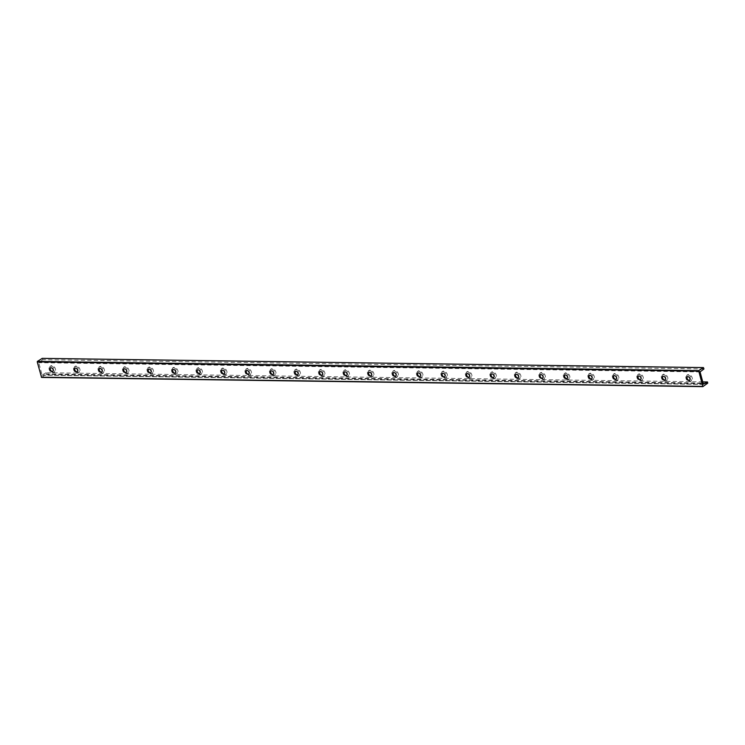 <?xml version="1.0" encoding="UTF-8"?>
<svg xmlns="http://www.w3.org/2000/svg" width="745" height="745" viewBox="0 0 745 745"><rect width="100%" height="100%" fill="white"/><g stroke="black" fill="none" stroke-linecap="round" stroke-linejoin="round"><path stroke-width="0.56" stroke-dasharray="3.73 2.79" d="M687.812 375.014A3.632 2.524 57.1 0 1 691.211 377.678A3.632 2.524 57.1 0 1 690.68 381.403A3.632 2.524 57.1 0 1 686.592 379.726A3.632 2.524 57.1 0 1 686.741 375.312A3.632 2.524 57.1 0 1 687.812 375.014M689.665 380.239A2.114 1.471 -122.9 0 0 689.861 380.136A2.114 1.471 -122.9 0 0 690.168 377.957A2.114 1.471 -122.9 0 0 688.184 376.411A2.114 1.471 -122.9 0 0 687.561 376.579A2.114 1.471 -122.9 0 0 687.393 376.719M688.566 374.53A3.632 2.524 -122.9 0 0 687.495 374.819A3.632 2.524 -122.9 0 0 687.346 379.242A3.632 2.524 -122.9 0 0 691.435 380.919A3.632 2.524 -122.9 0 0 691.965 377.184A3.632 2.524 -122.9 0 0 688.566 374.53M665.173 379.894A2.114 1.471 -122.9 0 0 665.369 379.792A2.114 1.471 -122.9 0 0 665.676 377.613A2.114 1.471 -122.9 0 0 663.693 376.067A2.114 1.471 -122.9 0 0 663.069 376.234A2.114 1.471 -122.9 0 0 662.901 376.374M663.32 374.67A3.632 2.524 57.1 0 1 666.719 377.333A3.632 2.524 57.1 0 1 666.188 381.067A3.632 2.524 57.1 0 1 662.1 379.391A3.632 2.524 57.1 0 1 662.249 374.968A3.632 2.524 57.1 0 1 663.32 374.67M664.074 374.186A3.632 2.524 -122.9 0 0 663.003 374.474A3.632 2.524 -122.9 0 0 662.854 378.898A3.632 2.524 -122.9 0 0 666.943 380.574A3.632 2.524 -122.9 0 0 667.473 376.84A3.632 2.524 -122.9 0 0 664.074 374.186M640.681 379.55A2.114 1.471 -122.9 0 0 640.877 379.456A2.114 1.471 -122.9 0 0 641.184 377.277A2.114 1.471 -122.9 0 0 639.201 375.722A2.114 1.471 -122.9 0 0 638.577 375.899A2.114 1.471 -122.9 0 0 638.409 376.029M638.828 374.335A3.632 2.524 57.1 0 1 642.227 376.989A3.632 2.524 57.1 0 1 641.696 380.723A3.632 2.524 57.1 0 1 637.599 379.047A3.632 2.524 57.1 0 1 637.757 374.623A3.632 2.524 57.1 0 1 638.828 374.335M639.582 373.841A3.632 2.524 -122.9 0 0 638.502 374.139A3.632 2.524 -122.9 0 0 638.353 378.562A3.632 2.524 -122.9 0 0 642.451 380.239A3.632 2.524 -122.9 0 0 642.982 376.504A3.632 2.524 -122.9 0 0 639.582 373.841M616.189 379.205A2.114 1.471 -122.9 0 0 616.385 379.112A2.114 1.471 -122.9 0 0 616.692 376.933A2.114 1.471 -122.9 0 0 614.709 375.378A2.114 1.471 -122.9 0 0 614.085 375.554A2.114 1.471 -122.9 0 0 613.908 375.694M614.336 373.99A3.632 2.524 57.1 0 1 617.726 376.653A3.632 2.524 57.1 0 1 617.205 380.378A3.632 2.524 57.1 0 1 613.107 378.702A3.632 2.524 57.1 0 1 613.256 374.288A3.632 2.524 57.1 0 1 614.336 373.99M615.091 373.496A3.632 2.524 -122.9 0 0 614.01 373.794A3.632 2.524 -122.9 0 0 613.861 378.218A3.632 2.524 -122.9 0 0 617.959 379.894A3.632 2.524 -122.9 0 0 618.48 376.16A3.632 2.524 -122.9 0 0 615.091 373.496M591.698 378.87A2.114 1.471 -122.9 0 0 591.893 378.767A2.114 1.471 -122.9 0 0 592.2 376.588A2.114 1.471 -122.9 0 0 590.217 375.042A2.114 1.471 -122.9 0 0 589.593 375.21A2.114 1.471 -122.9 0 0 589.416 375.35M589.844 373.645A3.632 2.524 57.1 0 1 593.234 376.309A3.632 2.524 57.1 0 1 592.713 380.043A3.632 2.524 57.1 0 1 588.615 378.367A3.632 2.524 57.1 0 1 588.764 373.943A3.632 2.524 57.1 0 1 589.844 373.645M590.599 373.161A3.632 2.524 -122.9 0 0 589.519 373.45A3.632 2.524 -122.9 0 0 589.37 377.873A3.632 2.524 -122.9 0 0 593.467 379.55A3.632 2.524 -122.9 0 0 593.989 375.815A3.632 2.524 -122.9 0 0 590.599 373.161M567.206 378.525A2.114 1.471 -122.9 0 0 567.401 378.432A2.114 1.471 -122.9 0 0 567.709 376.253A2.114 1.471 -122.9 0 0 565.725 374.698A2.114 1.471 -122.9 0 0 565.101 374.875A2.114 1.471 -122.9 0 0 564.924 375.005M565.353 373.31A3.632 2.524 57.1 0 1 568.742 375.964A3.632 2.524 57.1 0 1 568.221 379.699A3.632 2.524 57.1 0 1 564.123 378.022A3.632 2.524 57.1 0 1 564.272 373.599A3.632 2.524 57.1 0 1 565.353 373.31M566.107 372.817A3.632 2.524 -122.9 0 0 565.027 373.115A3.632 2.524 -122.9 0 0 564.878 377.538A3.632 2.524 -122.9 0 0 568.975 379.214A3.632 2.524 -122.9 0 0 569.497 375.48A3.632 2.524 -122.9 0 0 566.107 372.817M542.714 378.181A2.114 1.471 -122.9 0 0 542.909 378.088A2.114 1.471 -122.9 0 0 543.217 375.908A2.114 1.471 -122.9 0 0 541.233 374.353A2.114 1.471 -122.9 0 0 540.609 374.53A2.114 1.471 -122.9 0 0 540.432 374.67M540.861 372.966A3.632 2.524 57.1 0 1 544.25 375.62A3.632 2.524 57.1 0 1 543.729 379.354A3.632 2.524 57.1 0 1 539.631 377.678A3.632 2.524 57.1 0 1 539.78 373.254A3.632 2.524 57.1 0 1 540.861 372.966M541.615 372.472A3.632 2.524 -122.9 0 0 540.535 372.77A3.632 2.524 -122.9 0 0 540.386 377.194A3.632 2.524 -122.9 0 0 544.483 378.87A3.632 2.524 -122.9 0 0 545.005 375.135A3.632 2.524 -122.9 0 0 541.615 372.472M518.222 377.845A2.114 1.471 -122.9 0 0 518.418 377.743A2.114 1.471 -122.9 0 0 518.725 375.564A2.114 1.471 -122.9 0 0 516.741 374.018A2.114 1.471 -122.9 0 0 516.117 374.186A2.114 1.471 -122.9 0 0 515.94 374.325M516.369 372.621A3.632 2.524 57.1 0 1 519.759 375.284A3.632 2.524 57.1 0 1 519.237 379.019A3.632 2.524 57.1 0 1 515.14 377.342A3.632 2.524 57.1 0 1 515.289 372.919A3.632 2.524 57.1 0 1 516.369 372.621M517.123 372.137A3.632 2.524 -122.9 0 0 516.043 372.425A3.632 2.524 -122.9 0 0 515.894 376.849A3.632 2.524 -122.9 0 0 519.991 378.525A3.632 2.524 -122.9 0 0 520.513 374.791A3.632 2.524 -122.9 0 0 517.123 372.137M493.73 377.501A2.114 1.471 -122.9 0 0 493.926 377.398A2.114 1.471 -122.9 0 0 494.233 375.229A2.114 1.471 -122.9 0 0 492.249 373.673A2.114 1.471 -122.9 0 0 491.625 373.85A2.114 1.471 -122.9 0 0 491.449 373.981M491.877 372.276A3.632 2.524 57.1 0 1 495.267 374.94A3.632 2.524 57.1 0 1 494.745 378.674A3.632 2.524 57.1 0 1 490.648 376.998A3.632 2.524 57.1 0 1 490.797 372.575A3.632 2.524 57.1 0 1 491.877 372.276M492.631 371.792A3.632 2.524 -122.9 0 0 491.551 372.09A3.632 2.524 -122.9 0 0 491.402 376.514A3.632 2.524 -122.9 0 0 495.5 378.19A3.632 2.524 -122.9 0 0 496.021 374.456A3.632 2.524 -122.9 0 0 492.631 371.792M469.238 377.156A2.114 1.471 -122.9 0 0 469.434 377.063A2.114 1.471 -122.9 0 0 469.741 374.884A2.114 1.471 -122.9 0 0 467.758 373.329A2.114 1.471 -122.9 0 0 467.124 373.506A2.114 1.471 -122.9 0 0 466.957 373.645M467.385 371.941A3.632 2.524 57.1 0 1 470.775 374.595A3.632 2.524 57.1 0 1 470.253 378.33A3.632 2.524 57.1 0 1 466.156 376.653A3.632 2.524 57.1 0 1 466.305 372.23A3.632 2.524 57.1 0 1 467.385 371.941M468.139 371.448A3.632 2.524 -122.9 0 0 467.059 371.746A3.632 2.524 -122.9 0 0 466.91 376.169A3.632 2.524 -122.9 0 0 471.008 377.845A3.632 2.524 -122.9 0 0 471.529 374.111A3.632 2.524 -122.9 0 0 468.139 371.448M444.746 376.821A2.114 1.471 -122.9 0 0 444.942 376.719A2.114 1.471 -122.9 0 0 445.24 374.539A2.114 1.471 -122.9 0 0 443.266 372.994A2.114 1.471 -122.9 0 0 442.632 373.161A2.114 1.471 -122.9 0 0 442.465 373.301M442.893 371.597A3.632 2.524 57.1 0 1 446.283 374.26A3.632 2.524 57.1 0 1 445.761 377.994A3.632 2.524 57.1 0 1 441.664 376.318A3.632 2.524 57.1 0 1 441.813 371.895A3.632 2.524 57.1 0 1 442.893 371.597M443.647 371.112A3.632 2.524 -122.9 0 0 442.567 371.401A3.632 2.524 -122.9 0 0 442.418 375.825A3.632 2.524 -122.9 0 0 446.516 377.501A3.632 2.524 -122.9 0 0 447.037 373.767A3.632 2.524 -122.9 0 0 443.647 371.112M420.255 376.476A2.114 1.471 -122.9 0 0 420.45 376.374A2.114 1.471 -122.9 0 0 420.748 374.204A2.114 1.471 -122.9 0 0 418.774 372.649A2.114 1.471 -122.9 0 0 418.141 372.826A2.114 1.471 -122.9 0 0 417.973 372.956M418.401 371.252A3.632 2.524 57.1 0 1 421.791 373.916A3.632 2.524 57.1 0 1 421.27 377.65A3.632 2.524 57.1 0 1 417.172 375.974A3.632 2.524 57.1 0 1 417.321 371.55A3.632 2.524 57.1 0 1 418.401 371.252M419.156 370.768A3.632 2.524 -122.9 0 0 418.075 371.066A3.632 2.524 -122.9 0 0 417.926 375.489A3.632 2.524 -122.9 0 0 422.024 377.156A3.632 2.524 -122.9 0 0 422.545 373.431A3.632 2.524 -122.9 0 0 419.156 370.768M395.763 376.132A2.114 1.471 -122.9 0 0 395.958 376.039A2.114 1.471 -122.9 0 0 396.256 373.86A2.114 1.471 -122.9 0 0 394.282 372.304A2.114 1.471 -122.9 0 0 393.649 372.481A2.114 1.471 -122.9 0 0 393.481 372.621M393.909 370.917A3.632 2.524 57.1 0 1 397.299 373.571A3.632 2.524 57.1 0 1 396.778 377.305A3.632 2.524 57.1 0 1 392.68 375.629A3.632 2.524 57.1 0 1 392.829 371.206A3.632 2.524 57.1 0 1 393.909 370.917M394.664 370.423A3.632 2.524 -122.9 0 0 393.584 370.721A3.632 2.524 -122.9 0 0 393.435 375.145A3.632 2.524 -122.9 0 0 397.532 376.821A3.632 2.524 -122.9 0 0 398.053 373.087A3.632 2.524 -122.9 0 0 394.664 370.423M371.271 375.797A2.114 1.471 -122.9 0 0 371.457 375.694A2.114 1.471 -122.9 0 0 371.764 373.515A2.114 1.471 -122.9 0 0 369.79 371.969A2.114 1.471 -122.9 0 0 369.157 372.137A2.114 1.471 -122.9 0 0 368.989 372.276M369.418 370.572A3.632 2.524 57.1 0 1 372.807 373.236A3.632 2.524 57.1 0 1 372.286 376.97A3.632 2.524 57.1 0 1 368.188 375.294A3.632 2.524 57.1 0 1 368.337 370.87A3.632 2.524 57.1 0 1 369.418 370.572M370.172 370.088A3.632 2.524 -122.9 0 0 369.092 370.377A3.632 2.524 -122.9 0 0 368.943 374.8A3.632 2.524 -122.9 0 0 373.04 376.476A3.632 2.524 -122.9 0 0 373.562 372.742A3.632 2.524 -122.9 0 0 370.172 370.088M346.779 375.452A2.114 1.471 -122.9 0 0 346.965 375.35A2.114 1.471 -122.9 0 0 347.272 373.18A2.114 1.471 -122.9 0 0 345.298 371.625A2.114 1.471 -122.9 0 0 344.665 371.792A2.114 1.471 -122.9 0 0 344.497 371.932M344.926 370.228A3.632 2.524 57.1 0 1 348.315 372.891A3.632 2.524 57.1 0 1 347.794 376.625A3.632 2.524 57.1 0 1 343.696 374.949A3.632 2.524 57.1 0 1 343.845 370.526A3.632 2.524 57.1 0 1 344.926 370.228M345.68 369.744A3.632 2.524 -122.9 0 0 344.6 370.042A3.632 2.524 -122.9 0 0 344.451 374.456A3.632 2.524 -122.9 0 0 348.548 376.132A3.632 2.524 -122.9 0 0 349.07 372.407A3.632 2.524 -122.9 0 0 345.68 369.744M322.278 375.108A2.114 1.471 -122.9 0 0 322.473 375.014A2.114 1.471 -122.9 0 0 322.781 372.835A2.114 1.471 -122.9 0 0 320.806 371.28A2.114 1.471 -122.9 0 0 320.173 371.457A2.114 1.471 -122.9 0 0 320.005 371.597M320.434 369.892A3.632 2.524 57.1 0 1 323.824 372.547A3.632 2.524 57.1 0 1 323.302 376.281A3.632 2.524 57.1 0 1 319.205 374.605A3.632 2.524 57.1 0 1 319.354 370.181A3.632 2.524 57.1 0 1 320.434 369.892M321.188 369.399A3.632 2.524 -122.9 0 0 320.108 369.697A3.632 2.524 -122.9 0 0 319.959 374.12A3.632 2.524 -122.9 0 0 324.056 375.797A3.632 2.524 -122.9 0 0 324.578 372.062A3.632 2.524 -122.9 0 0 321.188 369.399M297.786 374.772A2.114 1.471 -122.9 0 0 297.981 374.67A2.114 1.471 -122.9 0 0 298.289 372.491A2.114 1.471 -122.9 0 0 296.314 370.945A2.114 1.471 -122.9 0 0 295.681 371.112A2.114 1.471 -122.9 0 0 295.514 371.252M295.942 369.548A3.632 2.524 57.1 0 1 299.332 372.211A3.632 2.524 57.1 0 1 298.81 375.936A3.632 2.524 57.1 0 1 294.713 374.269A3.632 2.524 57.1 0 1 294.862 369.846A3.632 2.524 57.1 0 1 295.942 369.548M296.696 369.064A3.632 2.524 -122.9 0 0 295.616 369.352A3.632 2.524 -122.9 0 0 295.467 373.776A3.632 2.524 -122.9 0 0 299.565 375.452A3.632 2.524 -122.9 0 0 300.086 371.718A3.632 2.524 -122.9 0 0 296.696 369.064M273.294 374.428A2.114 1.471 -122.9 0 0 273.49 374.325A2.114 1.471 -122.9 0 0 273.797 372.155A2.114 1.471 -122.9 0 0 271.823 370.6A2.114 1.471 -122.9 0 0 271.189 370.768A2.114 1.471 -122.9 0 0 271.022 370.908M271.45 369.203A3.632 2.524 57.1 0 1 274.84 371.867A3.632 2.524 57.1 0 1 274.318 375.601A3.632 2.524 57.1 0 1 270.221 373.925A3.632 2.524 57.1 0 1 270.37 369.501A3.632 2.524 57.1 0 1 271.45 369.203M272.204 368.719A3.632 2.524 -122.9 0 0 271.124 369.017A3.632 2.524 -122.9 0 0 270.975 373.431A3.632 2.524 -122.9 0 0 275.073 375.108A3.632 2.524 -122.9 0 0 275.594 371.382A3.632 2.524 -122.9 0 0 272.204 368.719M248.802 374.083A2.114 1.471 -122.9 0 0 248.998 373.99A2.114 1.471 -122.9 0 0 249.305 371.811A2.114 1.471 -122.9 0 0 247.331 370.256A2.114 1.471 -122.9 0 0 246.697 370.433A2.114 1.471 -122.9 0 0 246.53 370.572M246.958 368.868A3.632 2.524 57.1 0 1 250.348 371.522A3.632 2.524 57.1 0 1 249.826 375.257A3.632 2.524 57.1 0 1 245.729 373.58A3.632 2.524 57.1 0 1 245.878 369.157A3.632 2.524 57.1 0 1 246.958 368.868M247.703 368.375A3.632 2.524 -122.9 0 0 246.632 368.673A3.632 2.524 -122.9 0 0 246.483 373.096A3.632 2.524 -122.9 0 0 250.581 374.772A3.632 2.524 -122.9 0 0 251.102 371.038A3.632 2.524 -122.9 0 0 247.703 368.375M224.31 373.748A2.114 1.471 -122.9 0 0 224.506 373.645A2.114 1.471 -122.9 0 0 224.813 371.466A2.114 1.471 -122.9 0 0 222.839 369.92A2.114 1.471 -122.9 0 0 222.206 370.088A2.114 1.471 -122.9 0 0 222.038 370.228M222.457 368.524A3.632 2.524 57.1 0 1 225.856 371.187A3.632 2.524 57.1 0 1 225.335 374.912A3.632 2.524 57.1 0 1 221.237 373.236A3.632 2.524 57.1 0 1 221.386 368.822A3.632 2.524 57.1 0 1 222.457 368.524M223.211 368.039A3.632 2.524 -122.9 0 0 222.14 368.328A3.632 2.524 -122.9 0 0 221.991 372.751A3.632 2.524 -122.9 0 0 226.089 374.428A3.632 2.524 -122.9 0 0 226.61 370.693A3.632 2.524 -122.9 0 0 223.211 368.039M199.818 373.403A2.114 1.471 -122.9 0 0 200.014 373.301A2.114 1.471 -122.9 0 0 200.321 371.131A2.114 1.471 -122.9 0 0 198.347 369.576A2.114 1.471 -122.9 0 0 197.714 369.744A2.114 1.471 -122.9 0 0 197.546 369.883M197.965 368.179A3.632 2.524 57.1 0 1 201.364 370.842A3.632 2.524 57.1 0 1 200.833 374.577A3.632 2.524 57.1 0 1 196.745 372.9A3.632 2.524 57.1 0 1 196.894 368.477A3.632 2.524 57.1 0 1 197.965 368.179M198.719 367.695A3.632 2.524 -122.9 0 0 197.649 367.993A3.632 2.524 -122.9 0 0 197.5 372.407A3.632 2.524 -122.9 0 0 201.588 374.083A3.632 2.524 -122.9 0 0 202.119 370.358A3.632 2.524 -122.9 0 0 198.719 367.695M175.326 373.059A2.114 1.471 -122.9 0 0 175.522 372.966A2.114 1.471 -122.9 0 0 175.829 370.787A2.114 1.471 -122.9 0 0 173.846 369.231A2.114 1.471 -122.9 0 0 173.222 369.408A2.114 1.471 -122.9 0 0 173.054 369.539M173.473 367.844A3.632 2.524 57.1 0 1 176.872 370.498A3.632 2.524 57.1 0 1 176.342 374.232A3.632 2.524 57.1 0 1 172.253 372.556A3.632 2.524 57.1 0 1 172.402 368.132A3.632 2.524 57.1 0 1 173.473 367.844M174.228 367.35A3.632 2.524 -122.9 0 0 173.157 367.648A3.632 2.524 -122.9 0 0 173.008 372.072A3.632 2.524 -122.9 0 0 177.096 373.748A3.632 2.524 -122.9 0 0 177.627 370.014A3.632 2.524 -122.9 0 0 174.228 367.35M150.835 372.724A2.114 1.471 -122.9 0 0 151.03 372.621A2.114 1.471 -122.9 0 0 151.337 370.442A2.114 1.471 -122.9 0 0 149.354 368.896A2.114 1.471 -122.9 0 0 148.73 369.064A2.114 1.471 -122.9 0 0 148.562 369.203M148.981 367.499A3.632 2.524 57.1 0 1 152.38 370.163A3.632 2.524 57.1 0 1 151.85 373.888A3.632 2.524 57.1 0 1 147.761 372.211A3.632 2.524 57.1 0 1 147.91 367.797A3.632 2.524 57.1 0 1 148.981 367.499M149.736 367.015A3.632 2.524 -122.9 0 0 148.665 367.304A3.632 2.524 -122.9 0 0 148.516 371.727A3.632 2.524 -122.9 0 0 152.604 373.403A3.632 2.524 -122.9 0 0 153.135 369.669A3.632 2.524 -122.9 0 0 149.736 367.015M126.343 372.379A2.114 1.471 -122.9 0 0 126.538 372.276A2.114 1.471 -122.9 0 0 126.846 370.107A2.114 1.471 -122.9 0 0 124.862 368.551A2.114 1.471 -122.9 0 0 124.238 368.719A2.114 1.471 -122.9 0 0 124.07 368.859M124.49 367.155A3.632 2.524 57.1 0 1 127.889 369.818A3.632 2.524 57.1 0 1 127.358 373.552A3.632 2.524 57.1 0 1 123.27 371.876A3.632 2.524 57.1 0 1 123.419 367.453A3.632 2.524 57.1 0 1 124.49 367.155M125.244 366.67A3.632 2.524 -122.9 0 0 124.173 366.968A3.632 2.524 -122.9 0 0 124.024 371.382A3.632 2.524 -122.9 0 0 128.112 373.059A3.632 2.524 -122.9 0 0 128.643 369.334A3.632 2.524 -122.9 0 0 125.244 366.67M101.851 372.034A2.114 1.471 -122.9 0 0 102.046 371.941A2.114 1.471 -122.9 0 0 102.354 369.762A2.114 1.471 -122.9 0 0 100.37 368.207A2.114 1.471 -122.9 0 0 99.746 368.384A2.114 1.471 -122.9 0 0 99.579 368.514M99.998 366.819A3.632 2.524 57.1 0 1 103.397 369.473A3.632 2.524 57.1 0 1 102.866 373.208A3.632 2.524 57.1 0 1 98.778 371.531A3.632 2.524 57.1 0 1 98.927 367.108A3.632 2.524 57.1 0 1 99.998 366.819M100.752 366.326A3.632 2.524 -122.9 0 0 99.681 366.624A3.632 2.524 -122.9 0 0 99.532 371.047A3.632 2.524 -122.9 0 0 103.62 372.724A3.632 2.524 -122.9 0 0 104.151 368.989A3.632 2.524 -122.9 0 0 100.752 366.326M77.359 371.699A2.114 1.471 -122.9 0 0 77.555 371.597A2.114 1.471 -122.9 0 0 77.862 369.418A2.114 1.471 -122.9 0 0 75.878 367.872A2.114 1.471 -122.9 0 0 75.254 368.039A2.114 1.471 -122.9 0 0 75.087 368.179M75.506 366.475A3.632 2.524 57.1 0 1 78.905 369.138A3.632 2.524 57.1 0 1 78.374 372.863A3.632 2.524 57.1 0 1 74.286 371.187A3.632 2.524 57.1 0 1 74.435 366.773A3.632 2.524 57.1 0 1 75.506 366.475M76.26 365.991A3.632 2.524 -122.9 0 0 75.189 366.279A3.632 2.524 -122.9 0 0 75.04 370.703A3.632 2.524 -122.9 0 0 79.128 372.379A3.632 2.524 -122.9 0 0 79.659 368.645A3.632 2.524 -122.9 0 0 76.26 365.991M41.664 377.389L46.46 373.888L46.153 372.733L42.065 374.949L38.777 362.685L42.67 359.733L42.242 358.392M703.96 368.961L42.67 359.733M702.74 381.896L46.153 372.733M51.768 365.646A3.632 2.524 -122.9 0 0 50.697 365.944A3.632 2.524 -122.9 0 0 50.548 370.358A3.632 2.524 -122.9 0 0 54.636 372.034A3.632 2.524 -122.9 0 0 55.167 368.309A3.632 2.524 -122.9 0 0 51.768 365.646M52.867 371.355A2.114 1.471 -122.9 0 0 53.063 371.252A2.114 1.471 -122.9 0 0 53.37 369.073A2.114 1.471 -122.9 0 0 51.386 367.527A2.114 1.471 -122.9 0 0 50.762 367.695A2.114 1.471 -122.9 0 0 50.595 367.834M51.014 366.13A3.632 2.524 57.1 0 1 54.413 368.794A3.632 2.524 57.1 0 1 53.882 372.528A3.632 2.524 57.1 0 1 49.794 370.852A3.632 2.524 57.1 0 1 49.943 366.428A3.632 2.524 57.1 0 1 51.014 366.13M707.62 383.591L46.33 374.363M707.75 383.107L46.46 373.888M703.653 367.806L42.363 358.587M703.485 384.383L42.409 375.163M703.355 384.169L42.065 374.949M700.067 371.913L38.777 362.685M700.207 371.382L38.917 362.163M690.68 381.403L691.435 380.919M686.741 375.312L687.495 374.819M666.188 381.067L666.943 380.574M662.249 374.968L663.003 374.474M641.696 380.723L642.451 380.239M637.757 374.623L638.502 374.139M617.205 380.378L617.959 379.894M613.256 374.288L614.01 373.794M592.713 380.043L593.467 379.55M588.764 373.943L589.519 373.45M568.221 379.699L568.975 379.214M564.272 373.599L565.027 373.115M543.729 379.354L544.483 378.87M539.78 373.254L540.535 372.77M519.237 379.019L519.991 378.525M515.289 372.919L516.043 372.425M494.745 378.674L495.5 378.19M490.797 372.575L491.551 372.09M470.253 378.33L471.008 377.845M466.305 372.23L467.059 371.746M445.761 377.994L446.516 377.501M441.813 371.895L442.567 371.401M421.27 377.65L422.024 377.156M417.321 371.55L418.075 371.066M396.778 377.305L397.532 376.821M392.829 371.206L393.584 370.721M372.286 376.97L373.04 376.476M368.337 370.87L369.092 370.377M347.794 376.625L348.548 376.132M343.845 370.526L344.6 370.042M323.302 376.281L324.056 375.797M319.354 370.181L320.108 369.697M298.81 375.936L299.565 375.452M294.862 369.846L295.616 369.352M274.318 375.601L275.073 375.108M270.37 369.501L271.124 369.017M249.826 375.257L250.581 374.772M245.878 369.157L246.632 368.673M225.335 374.912L226.089 374.428M221.386 368.822L222.14 368.328M200.833 374.577L201.588 374.083M196.894 368.477L197.649 367.993M176.342 374.232L177.096 373.748M172.402 368.132L173.157 367.648M151.85 373.888L152.604 373.403M147.91 367.797L148.665 367.304M127.358 373.552L128.112 373.059M123.419 367.453L124.173 366.968M102.866 373.208L103.62 372.724M98.927 367.108L99.681 366.624M78.374 372.863L79.128 372.379M74.435 366.773L75.189 366.279M42.297 375.191L703.587 384.42M53.882 372.528L54.636 372.034M49.943 366.428L50.697 365.944"/><path stroke-width="1.12" d="M687.393 376.719A2.114 1.471 -122.9 0 0 687.318 378.898A2.114 1.471 -122.9 0 0 689.237 380.304A2.114 1.471 -122.9 0 0 689.665 380.239M687.821 376.644A2.114 1.471 57.1 0 1 689.805 378.19A2.114 1.471 57.1 0 1 689.497 380.369A2.114 1.471 57.1 0 1 687.104 379.391A2.114 1.471 57.1 0 1 687.197 376.812A2.114 1.471 57.1 0 1 687.821 376.644M663.329 376.299A2.114 1.471 57.1 0 1 665.313 377.855A2.114 1.471 57.1 0 1 665.006 380.034A2.114 1.471 57.1 0 1 662.612 379.056A2.114 1.471 57.1 0 1 662.705 376.476A2.114 1.471 57.1 0 1 663.329 376.299M662.901 376.374A2.114 1.471 -122.9 0 0 662.827 378.553A2.114 1.471 -122.9 0 0 664.745 379.969A2.114 1.471 -122.9 0 0 665.173 379.894M638.837 375.964A2.114 1.471 57.1 0 1 640.821 377.51A2.114 1.471 57.1 0 1 640.514 379.689A2.114 1.471 57.1 0 1 638.12 378.711A2.114 1.471 57.1 0 1 638.214 376.132A2.114 1.471 57.1 0 1 638.837 375.964M638.409 376.029A2.114 1.471 -122.9 0 0 638.335 378.209A2.114 1.471 -122.9 0 0 640.244 379.624A2.114 1.471 -122.9 0 0 640.681 379.55M614.346 375.62A2.114 1.471 57.1 0 1 616.329 377.166A2.114 1.471 57.1 0 1 616.022 379.345A2.114 1.471 57.1 0 1 613.629 378.367A2.114 1.471 57.1 0 1 613.722 375.787A2.114 1.471 57.1 0 1 614.346 375.62M613.908 375.694A2.114 1.471 -122.9 0 0 613.843 377.873A2.114 1.471 -122.9 0 0 615.752 379.279A2.114 1.471 -122.9 0 0 616.189 379.205M589.854 375.275A2.114 1.471 57.1 0 1 591.837 376.83A2.114 1.471 57.1 0 1 591.53 379.009A2.114 1.471 57.1 0 1 589.137 378.032A2.114 1.471 57.1 0 1 589.23 375.452A2.114 1.471 57.1 0 1 589.854 375.275M589.416 375.35A2.114 1.471 -122.9 0 0 589.351 377.529A2.114 1.471 -122.9 0 0 591.26 378.944A2.114 1.471 -122.9 0 0 591.698 378.87M565.362 374.931A2.114 1.471 57.1 0 1 567.336 376.486A2.114 1.471 57.1 0 1 567.038 378.665A2.114 1.471 57.1 0 1 564.645 377.687A2.114 1.471 57.1 0 1 564.729 375.108A2.114 1.471 57.1 0 1 565.362 374.931M564.924 375.005A2.114 1.471 -122.9 0 0 564.859 377.184A2.114 1.471 -122.9 0 0 566.768 378.6A2.114 1.471 -122.9 0 0 567.206 378.525M540.87 374.595A2.114 1.471 57.1 0 1 542.844 376.141A2.114 1.471 57.1 0 1 542.546 378.32A2.114 1.471 57.1 0 1 540.153 377.342A2.114 1.471 57.1 0 1 540.237 374.763A2.114 1.471 57.1 0 1 540.87 374.595M540.432 374.67A2.114 1.471 -122.9 0 0 540.367 376.849A2.114 1.471 -122.9 0 0 542.276 378.255A2.114 1.471 -122.9 0 0 542.714 378.181M516.378 374.251A2.114 1.471 57.1 0 1 518.352 375.806A2.114 1.471 57.1 0 1 518.054 377.985A2.114 1.471 57.1 0 1 515.661 377.007A2.114 1.471 57.1 0 1 515.745 374.428A2.114 1.471 57.1 0 1 516.378 374.251M515.94 374.325A2.114 1.471 -122.9 0 0 515.875 376.504A2.114 1.471 -122.9 0 0 517.784 377.92A2.114 1.471 -122.9 0 0 518.222 377.845M491.886 373.906A2.114 1.471 57.1 0 1 493.861 375.461A2.114 1.471 57.1 0 1 493.562 377.64A2.114 1.471 57.1 0 1 491.169 376.663A2.114 1.471 57.1 0 1 491.253 374.083A2.114 1.471 57.1 0 1 491.886 373.906M491.449 373.981A2.114 1.471 -122.9 0 0 491.383 376.16A2.114 1.471 -122.9 0 0 493.292 377.575A2.114 1.471 -122.9 0 0 493.73 377.501M467.394 373.571A2.114 1.471 57.1 0 1 469.369 375.117A2.114 1.471 57.1 0 1 469.061 377.296A2.114 1.471 57.1 0 1 466.677 376.318A2.114 1.471 57.1 0 1 466.761 373.739A2.114 1.471 57.1 0 1 467.394 373.571M466.957 373.645A2.114 1.471 -122.9 0 0 466.892 375.825A2.114 1.471 -122.9 0 0 468.801 377.231A2.114 1.471 -122.9 0 0 469.238 377.156M442.903 373.226A2.114 1.471 57.1 0 1 444.877 374.782A2.114 1.471 57.1 0 1 444.569 376.951A2.114 1.471 57.1 0 1 442.185 375.983A2.114 1.471 57.1 0 1 442.269 373.403A2.114 1.471 57.1 0 1 442.903 373.226M442.465 373.301A2.114 1.471 -122.9 0 0 442.4 375.48A2.114 1.471 -122.9 0 0 444.309 376.896A2.114 1.471 -122.9 0 0 444.746 376.821M418.411 372.882A2.114 1.471 57.1 0 1 420.385 374.437A2.114 1.471 57.1 0 1 420.078 376.616A2.114 1.471 57.1 0 1 417.694 375.638A2.114 1.471 57.1 0 1 417.777 373.059A2.114 1.471 57.1 0 1 418.411 372.882M417.973 372.956A2.114 1.471 -122.9 0 0 417.908 375.135A2.114 1.471 -122.9 0 0 419.817 376.551A2.114 1.471 -122.9 0 0 420.255 376.476M393.919 372.547A2.114 1.471 57.1 0 1 395.893 374.092A2.114 1.471 57.1 0 1 395.586 376.272A2.114 1.471 57.1 0 1 393.202 375.294A2.114 1.471 57.1 0 1 393.286 372.714A2.114 1.471 57.1 0 1 393.919 372.547M393.481 372.621A2.114 1.471 -122.9 0 0 393.416 374.8A2.114 1.471 -122.9 0 0 395.325 376.206A2.114 1.471 -122.9 0 0 395.763 376.132M369.427 372.202A2.114 1.471 57.1 0 1 371.401 373.757A2.114 1.471 57.1 0 1 371.094 375.927A2.114 1.471 57.1 0 1 368.71 374.949A2.114 1.471 57.1 0 1 368.794 372.37A2.114 1.471 57.1 0 1 369.427 372.202M368.989 372.276A2.114 1.471 -122.9 0 0 368.924 374.456A2.114 1.471 -122.9 0 0 370.833 375.871A2.114 1.471 -122.9 0 0 371.271 375.797M344.935 371.857A2.114 1.471 57.1 0 1 346.909 373.413A2.114 1.471 57.1 0 1 346.602 375.592A2.114 1.471 57.1 0 1 344.218 374.614A2.114 1.471 57.1 0 1 344.302 372.034A2.114 1.471 57.1 0 1 344.935 371.857M344.497 371.932A2.114 1.471 -122.9 0 0 344.432 374.111A2.114 1.471 -122.9 0 0 346.341 375.527A2.114 1.471 -122.9 0 0 346.779 375.452M320.443 371.522A2.114 1.471 57.1 0 1 322.417 373.068A2.114 1.471 57.1 0 1 322.11 375.247A2.114 1.471 57.1 0 1 319.726 374.269A2.114 1.471 57.1 0 1 319.81 371.69A2.114 1.471 57.1 0 1 320.443 371.522M320.005 371.597A2.114 1.471 -122.9 0 0 319.94 373.776A2.114 1.471 -122.9 0 0 321.849 375.182A2.114 1.471 -122.9 0 0 322.278 375.108M295.942 371.178A2.114 1.471 57.1 0 1 297.925 372.733A2.114 1.471 57.1 0 1 297.618 374.903A2.114 1.471 57.1 0 1 295.234 373.925A2.114 1.471 57.1 0 1 295.318 371.345A2.114 1.471 57.1 0 1 295.942 371.178M295.514 371.252A2.114 1.471 -122.9 0 0 295.448 373.431A2.114 1.471 -122.9 0 0 297.357 374.847A2.114 1.471 -122.9 0 0 297.786 374.772M271.45 370.833A2.114 1.471 57.1 0 1 273.434 372.388A2.114 1.471 57.1 0 1 273.126 374.567A2.114 1.471 57.1 0 1 270.742 373.59A2.114 1.471 57.1 0 1 270.826 371.01A2.114 1.471 57.1 0 1 271.45 370.833M271.022 370.908A2.114 1.471 -122.9 0 0 270.957 373.087A2.114 1.471 -122.9 0 0 272.866 374.502A2.114 1.471 -122.9 0 0 273.294 374.428M246.958 370.498A2.114 1.471 57.1 0 1 248.942 372.044A2.114 1.471 57.1 0 1 248.634 374.223A2.114 1.471 57.1 0 1 246.25 373.245A2.114 1.471 57.1 0 1 246.334 370.665A2.114 1.471 57.1 0 1 246.958 370.498M246.53 370.572A2.114 1.471 -122.9 0 0 246.465 372.751A2.114 1.471 -122.9 0 0 248.374 374.158A2.114 1.471 -122.9 0 0 248.802 374.083M222.466 370.153A2.114 1.471 57.1 0 1 224.45 371.708A2.114 1.471 57.1 0 1 224.143 373.878A2.114 1.471 57.1 0 1 221.759 372.9A2.114 1.471 57.1 0 1 221.842 370.321A2.114 1.471 57.1 0 1 222.466 370.153M222.038 370.228A2.114 1.471 -122.9 0 0 221.963 372.407A2.114 1.471 -122.9 0 0 223.882 373.813A2.114 1.471 -122.9 0 0 224.31 373.748M197.974 369.809A2.114 1.471 57.1 0 1 199.958 371.364A2.114 1.471 57.1 0 1 199.651 373.543A2.114 1.471 57.1 0 1 197.267 372.565A2.114 1.471 57.1 0 1 197.35 369.986A2.114 1.471 57.1 0 1 197.974 369.809M197.546 369.883A2.114 1.471 -122.9 0 0 197.472 372.062A2.114 1.471 -122.9 0 0 199.39 373.478A2.114 1.471 -122.9 0 0 199.818 373.403M173.483 369.473A2.114 1.471 57.1 0 1 175.466 371.019A2.114 1.471 57.1 0 1 175.159 373.198A2.114 1.471 57.1 0 1 172.775 372.221A2.114 1.471 57.1 0 1 172.859 369.641A2.114 1.471 57.1 0 1 173.483 369.473M173.054 369.539A2.114 1.471 -122.9 0 0 172.98 371.727A2.114 1.471 -122.9 0 0 174.898 373.133A2.114 1.471 -122.9 0 0 175.326 373.059M148.991 369.129A2.114 1.471 57.1 0 1 150.974 370.684A2.114 1.471 57.1 0 1 150.667 372.854A2.114 1.471 57.1 0 1 148.274 371.876A2.114 1.471 57.1 0 1 148.367 369.297A2.114 1.471 57.1 0 1 148.991 369.129M148.562 369.203A2.114 1.471 -122.9 0 0 148.488 371.382A2.114 1.471 -122.9 0 0 150.406 372.789A2.114 1.471 -122.9 0 0 150.835 372.724M124.499 368.784A2.114 1.471 57.1 0 1 126.482 370.339A2.114 1.471 57.1 0 1 126.175 372.519A2.114 1.471 57.1 0 1 123.782 371.541A2.114 1.471 57.1 0 1 123.875 368.961A2.114 1.471 57.1 0 1 124.499 368.784M124.07 368.859A2.114 1.471 -122.9 0 0 123.996 371.038A2.114 1.471 -122.9 0 0 125.914 372.453A2.114 1.471 -122.9 0 0 126.343 372.379M100.007 368.449A2.114 1.471 57.1 0 1 101.99 369.995A2.114 1.471 57.1 0 1 101.683 372.174A2.114 1.471 57.1 0 1 99.29 371.196A2.114 1.471 57.1 0 1 99.383 368.617A2.114 1.471 57.1 0 1 100.007 368.449M99.579 368.514A2.114 1.471 -122.9 0 0 99.504 370.693A2.114 1.471 -122.9 0 0 101.422 372.109A2.114 1.471 -122.9 0 0 101.851 372.034M75.515 368.104A2.114 1.471 57.1 0 1 77.499 369.66A2.114 1.471 57.1 0 1 77.191 371.829A2.114 1.471 57.1 0 1 74.798 370.852A2.114 1.471 57.1 0 1 74.891 368.272A2.114 1.471 57.1 0 1 75.515 368.104M75.087 368.179A2.114 1.471 -122.9 0 0 75.012 370.358A2.114 1.471 -122.9 0 0 76.931 371.764A2.114 1.471 -122.9 0 0 77.359 371.699M698.67 370.637L702.852 386.636L707.75 383.107L707.443 381.962L703.355 384.169L700.067 371.913L703.96 368.961L703.438 367.583L698.67 370.637L37.38 361.409L37.25 361.893L41.562 377.417L702.759 386.608M42.242 358.392L37.38 361.409M51.023 367.76A2.114 1.471 57.1 0 1 53.007 369.315A2.114 1.471 57.1 0 1 52.699 371.494A2.114 1.471 57.1 0 1 50.306 370.516A2.114 1.471 57.1 0 1 50.399 367.937A2.114 1.471 57.1 0 1 51.023 367.76M707.443 381.962L702.74 381.896M50.595 367.834A2.114 1.471 -122.9 0 0 50.52 370.014A2.114 1.471 -122.9 0 0 52.439 371.429A2.114 1.471 -122.9 0 0 52.867 371.355M698.54 371.112L37.25 361.893M702.637 386.413L41.347 377.194M703.336 367.611L42.046 358.392M41.562 377.417L702.852 386.636M42.148 358.364L703.438 367.583"/></g></svg>
